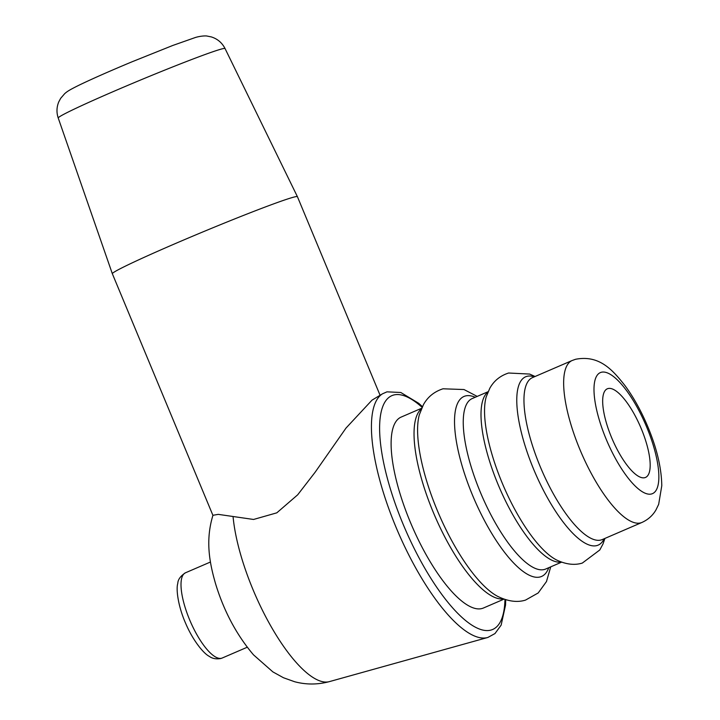 <?xml version="1.0" encoding="UTF-8"?>
<svg xmlns="http://www.w3.org/2000/svg" width="720" height="720" viewBox="0 0 720 720"><rect width="100%" height="100%" fill="white"/><g stroke="black" fill="none" stroke-linecap="round" stroke-linejoin="round"><path stroke-width="1.08" d="M644.958 477.639A48.258 15.39 66.7 0 0 645.543 477.432A48.258 15.39 66.7 0 0 640.944 427.914A48.258 15.39 66.7 0 0 607.896 388.593A48.258 15.39 66.7 0 0 607.311 388.8A48.258 15.39 66.7 0 0 611.91 438.327A48.258 15.39 66.7 0 0 644.958 477.639M225.054 48.555A90.351 3.438 157.4 0 0 220.275 49.365A90.351 3.438 157.4 0 0 126.945 85.734A90.351 3.438 157.4 0 0 58.221 117.999C56.394 112.491 56.592 107.082 58.815 101.772L60.687 98.307L64.629 93.726C67.05 91.53 69.336 89.973 79.632 84.897C92.547 78.687 110.061 70.974 132.165 61.74L172.791 45.459L195.237 37.548C200.097 36.018 205.74 35.658 207.216 36.09L211.284 36.909C217.467 38.844 222.057 42.723 225.054 48.555L297.414 196.686A100.233 3.816 157.4 0 0 297.414 196.686A100.233 3.816 157.4 0 0 292.113 197.586A100.233 3.816 157.4 0 0 188.577 237.924A100.233 3.816 157.4 0 0 112.338 273.726A100.233 3.816 157.4 0 0 112.347 273.735L212.922 515.358M233.082 516.816A110.628 35.289 66.7 0 0 272.493 628.956A110.628 35.289 66.7 0 0 329.418 681.615C317.718 684.747 306.126 684.792 294.642 681.732L283.473 677.745L272.88 671.895L253.485 654.831C236.529 634.851 223.866 611.073 215.487 583.497C209.682 563.211 205.128 540.864 212.949 515.286L218.268 514.368L253.557 519.462L276.804 512.838L297.675 494.82L315.153 472.203L346.005 428.076L372.024 400.131L382.554 393.786A132.84 42.372 66.7 0 0 397.908 531.693A132.84 42.372 66.7 0 0 487.683 637.497A132.84 42.372 66.7 0 0 487.818 637.461M421.65 408.249L401.103 417.105A103.95 33.156 66.7 0 0 411.012 523.773A103.95 33.156 66.7 0 0 482.193 608.454A103.95 33.156 66.7 0 0 483.453 608.004L503.991 599.139M222.228 658.017L220.878 658.503C216.243 659.331 212.382 658.62 209.304 656.361C203.616 653.625 192.843 640.341 185.706 623.484C178.209 606.627 175.887 589.374 177.777 583.452C177.93 579.609 180.486 576.063 185.463 572.796A46.404 14.805 66.7 0 0 189.891 620.415A46.404 14.805 66.7 0 0 221.67 658.215A46.404 14.805 66.7 0 0 222.228 658.017L247.23 647.235M422.073 407.313A127.314 40.608 66.7 0 0 393.381 395.1A127.314 40.608 66.7 0 0 402.993 523.935A127.314 40.608 66.7 0 0 491.166 630.009A127.314 40.608 66.7 0 0 504.963 599.463M421.389 408.843A103.95 33.156 66.7 0 0 434.763 515.799A103.95 33.156 66.7 0 0 503.379 598.914M477.207 396.405L463.986 389.538L443.007 388.791C434.241 391.644 427.725 396.927 423.45 404.649L419.337 414.738A106.362 33.921 66.7 0 0 438.822 514.044A106.362 33.921 66.7 0 0 497.691 596.367C508.059 601.443 517.338 602.685 525.546 600.084L538.2 592.956L546.48 581.553L550.737 566.847M475.227 397.26A98.01 31.257 66.7 0 0 465.129 396.045A98.01 31.257 66.7 0 0 472.527 495.225A98.01 31.257 66.7 0 0 540.405 576.873A98.01 31.257 66.7 0 0 548.748 567.702M488.097 391.707L472.167 398.583A92.808 29.601 66.7 0 0 481.014 493.812A92.808 29.601 66.7 0 0 544.572 569.421A92.808 29.601 66.7 0 0 545.697 569.025L561.627 562.149M487.935 392.085A92.808 29.601 66.7 0 0 499.509 487.863A92.808 29.601 66.7 0 0 561.24 562.014M535.077 376.497L529.659 374.067L508.608 373.014C500.175 375.75 493.911 380.844 489.807 388.278L486.261 396.747A95.13 30.339 66.7 0 0 503.523 486.135A95.13 30.339 66.7 0 0 556.695 560.034C566.037 564.444 574.578 565.452 582.309 563.076L599.787 549.981L602.964 544.041L604.926 538.416M534.285 376.839A91.647 29.232 66.7 0 0 526.689 376.407A91.647 29.232 66.7 0 0 533.601 469.152A91.647 29.232 66.7 0 0 597.078 545.508A91.647 29.232 66.7 0 0 604.134 538.758M572.121 360.522L532.431 377.64A88.173 28.125 66.7 0 0 540.837 468.108A88.173 28.125 66.7 0 0 601.218 539.937A88.173 28.125 66.7 0 0 602.28 539.559L641.97 522.441C648.045 519.669 652.707 515.511 655.947 509.967L658.656 504.369L661.779 485.757C661.509 467.514 656.586 447.21 647.01 424.827C640.602 409.923 633.231 396.801 624.888 385.479C613.17 370.773 599.787 354.528 575.541 359.289L572.121 360.522A88.173 28.125 66.7 0 0 580.527 450.99A88.173 28.125 66.7 0 0 640.908 522.819A88.173 28.125 66.7 0 0 641.97 522.441M601.128 372.321A65.898 21.015 66.7 0 0 606.096 439.011A65.898 21.015 66.7 0 0 651.735 493.911A65.898 21.015 66.7 0 0 646.758 427.23A65.898 21.015 66.7 0 0 601.128 372.321M505.71 599.706L505.539 605.151L501.138 625.131L494.982 633.564L487.872 637.443L329.418 681.615A110.628 35.289 66.7 0 0 329.535 681.579M58.221 117.999L112.338 273.726M185.463 572.796L210.465 562.014M382.554 393.786L386.991 391.842L400.797 392.49L418.689 403.29L422.415 406.611M297.423 196.695L380.079 395.271"/></g></svg>
